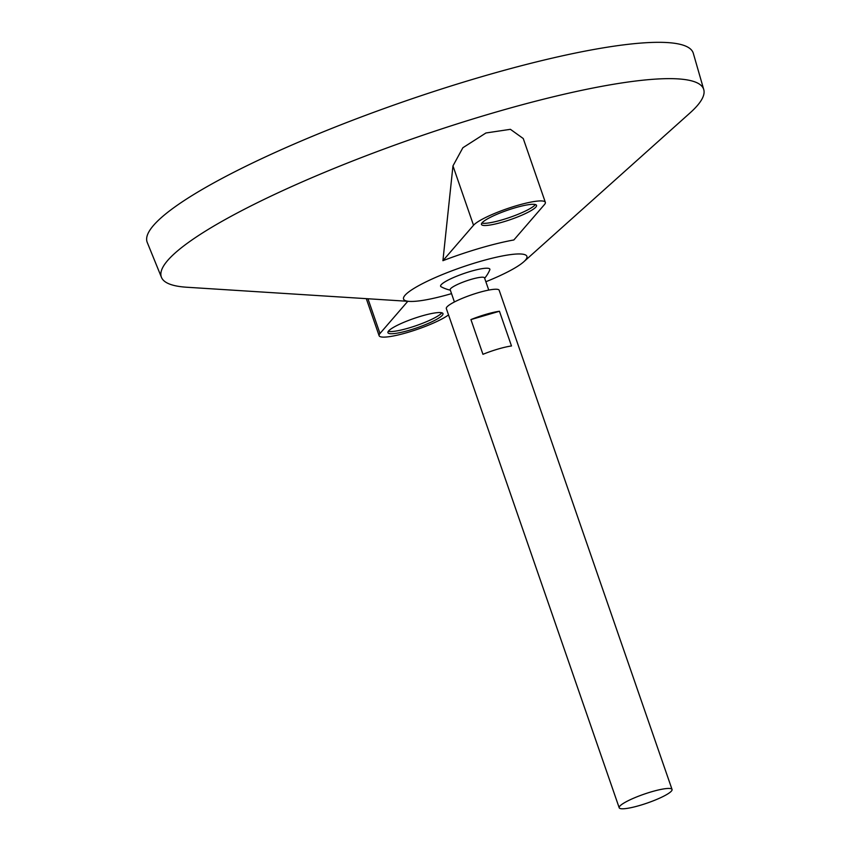 <?xml version="1.0" encoding="UTF-8"?>
<svg xmlns="http://www.w3.org/2000/svg" width="851" height="851" viewBox="0 0 851 851"><rect width="100%" height="100%" fill="white"/><g stroke="black" fill="none" stroke-linecap="round" stroke-linejoin="round"><path stroke-width="1.28" d="M671.418 791.079A27.966 4.712 -19.1 0 1 643.42 804.323A27.966 4.712 -19.1 0 1 619.198 807.769A27.966 4.712 -19.1 0 1 644.079 794.164A27.966 4.712 -19.1 0 1 672.045 789.473A27.966 4.712 -19.1 0 1 671.418 791.079M619.198 807.769L446.328 308.562A27.966 4.712 -19.1 0 1 471.209 294.957A27.966 4.712 -19.1 0 1 499.175 290.255L672.045 789.473M499.452 311.253L511.483 345.974A27.966 4.712 160.9 0 0 482.953 354.314L470.933 319.582A27.966 4.712 -19.1 0 1 499.452 311.253L470.933 319.582M454.413 301.967L450.19 289.755A18.169 3.064 -19.1 0 1 466.348 280.915A18.169 3.064 -19.1 0 1 484.517 277.873L488.751 290.074M450.328 290.159A34.955 34.955 0 0 1 441.126 286.766A26.051 4.393 -19.1 0 1 463.816 273.543A26.051 4.393 -19.1 0 1 489.782 269.927M451.53 293.627A65.25 10.999 -19.1 0 1 409.374 301.392A65.25 10.999 -19.1 0 1 458.593 268.373A65.25 10.999 -19.1 0 1 525.439 260.108A65.25 10.999 -19.1 0 1 523.78 261.778A65.25 10.999 -19.1 0 1 485.857 281.745M409.374 301.392L186.805 287.244A286.957 48.369 -19.1 0 1 161.467 277.373A286.957 48.369 -19.1 0 1 416.639 137.362A286.957 48.369 -19.1 0 1 703.756 89.589A286.957 48.369 -19.1 0 1 697.235 105.705A286.957 48.369 -19.1 0 1 689.938 113.013L523.78 261.778M442.914 260.693A85.589 14.424 -19.1 0 1 513.866 239.961L544.48 204.538A38.455 6.478 160.9 0 0 545.342 202.325A38.455 6.478 160.9 0 0 512.036 207.07A38.455 6.478 160.9 0 0 473.528 225.27L442.914 260.693L452.966 165.902L473.528 225.27M545.342 202.325L523.248 138.532L510.409 129.32L485.942 132.979L462.87 147.744L452.966 165.902M161.467 277.373L147.244 242.429A288.957 48.709 -19.1 0 1 404.204 101.45A288.957 48.709 -19.1 0 1 693.32 53.336L703.756 89.589M388.577 330.986A29.125 4.915 160.9 0 0 387.928 332.667A29.125 4.915 160.9 0 0 417.064 327.773A29.125 4.915 160.9 0 0 442.977 313.604A29.125 4.915 160.9 0 0 417.756 317.2A29.125 4.915 160.9 0 0 388.577 330.986M407.82 301.286L379.982 333.496A38.455 6.478 160.9 0 0 379.12 335.72A38.455 6.478 160.9 0 0 408.714 332.124A38.455 6.478 160.9 0 0 448.53 314.902M482.123 222.76A29.125 4.915 160.9 0 0 481.475 224.441A29.125 4.915 160.9 0 0 510.611 219.547A29.125 4.915 160.9 0 0 536.534 205.378A29.125 4.915 160.9 0 0 511.302 208.963A29.125 4.915 160.9 0 0 482.123 222.76M481.868 223.09A29.125 4.915 160.9 0 0 509.855 217.377A29.125 4.915 160.9 0 0 535.385 204.559M388.322 331.316A29.125 4.915 160.9 0 0 416.309 325.603A29.125 4.915 160.9 0 0 441.839 312.785M367.951 298.754L379.982 333.496M484.655 278.277A34.955 34.955 0 0 0 489.793 269.895M366.292 298.648L379.12 335.72"/></g></svg>
